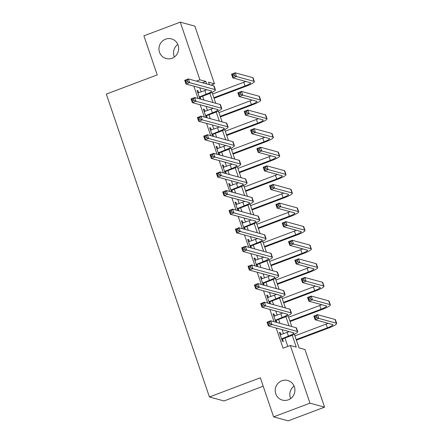 <?xml version="1.0" encoding="UTF-8"?>
<svg xmlns="http://www.w3.org/2000/svg" width="443" height="443" viewBox="0 0 443 443"><rect width="100%" height="100%" fill="white"/><g stroke="black" fill="none" stroke-linecap="round" stroke-linejoin="round"><path stroke-width="0.66" d="M281.842 380.77A10.172 9.829 105.3 0 1 287.767 380.482A10.172 9.829 105.3 0 1 294.933 389.818A10.172 9.829 105.3 0 1 288.327 399.819A10.172 9.829 105.3 0 1 282.401 400.107A10.172 9.829 105.3 0 1 275.23 390.776A10.172 9.829 105.3 0 1 281.842 380.77M165.56 39.194A10.172 9.829 105.3 0 1 171.485 38.906A10.172 9.829 105.3 0 1 178.651 48.237A10.172 9.829 105.3 0 1 172.045 58.243A10.172 9.829 105.3 0 1 166.119 58.531A10.172 9.829 105.3 0 1 158.948 49.195A10.172 9.829 105.3 0 1 165.56 39.194M290.663 398.562A10.172 9.829 105.3 0 1 294.091 386.019M174.381 56.981A10.172 9.829 105.3 0 1 177.809 44.438M263.181 386.196L224.008 400.954L209.423 396.967L106.314 94.088L157.21 74.911L143.909 35.844L180.268 22.15L194.854 26.137L214.49 83.81L208.575 82.193L209.423 84.685M211.012 85.122L214.49 83.81M294.379 334.249L299.014 347.866L304.928 349.483L324.564 407.156L309.973 403.169L290.342 345.496L296.256 347.113L292.214 335.24M309.973 403.169L273.619 416.863L288.21 420.85L324.564 407.156M193.857 86.169L198.038 98.446M200.192 104.775L204.367 117.052M206.521 123.376L210.702 135.658M212.856 141.981L217.037 154.258M219.191 160.587L223.372 172.864M225.526 179.194L229.701 191.47M231.855 197.794L236.036 210.076M238.19 216.4L242.371 228.677M244.525 235.006L248.706 247.283M250.86 253.606L255.035 265.889M257.189 272.212L261.37 284.489M263.524 290.818L267.705 303.095M269.859 309.424L274.04 321.701M276.188 328.025L283.071 348.231L290.342 345.496M287.823 346.443L284.965 338.042M283.503 333.756L282.108 329.642M279.954 323.318L278.63 319.436M277.174 315.15L275.773 311.036M273.619 304.712L272.295 300.836M270.839 296.544L269.438 292.435M267.284 286.106L265.966 282.23M264.504 277.944L263.103 273.829M260.949 267.506L259.631 263.624M258.169 259.338L256.774 255.223M254.62 248.9L253.296 245.023M251.84 240.732L250.439 236.623M248.285 230.294L246.967 226.417M245.505 222.126L244.104 218.017M241.95 211.688L240.632 207.811M239.17 203.525L237.769 199.411M235.615 193.087L234.297 189.205M232.835 184.919L231.44 180.805M229.286 174.481L227.962 170.605M226.506 166.313L225.105 162.204M222.951 155.875L221.633 151.999M220.171 147.713L218.77 143.598M216.616 137.275L215.298 133.393M213.836 129.107L212.435 124.992M210.281 118.669L208.963 114.792M207.501 110.501L206.106 106.392M203.952 100.063L202.628 96.186M201.172 91.895L199.771 87.786M198.713 92.825L198.021 90.787L197.035 90.516L199.909 98.961M200.895 99.226L200.236 97.288M205.048 111.426L204.356 109.388L203.37 109.122L206.244 117.561M207.23 117.832L206.565 115.894M211.383 130.032L210.685 127.994L209.7 127.722L212.574 136.167M213.559 136.438L212.9 134.495M217.712 148.638L217.02 146.6L216.034 146.328L218.908 154.773M219.894 155.039L219.235 153.101M224.047 167.238L223.355 165.206L222.369 164.934L225.243 173.379M226.229 173.645L225.57 171.707M230.382 185.844L229.69 183.806L228.704 183.54L231.578 191.98M232.564 192.251L231.899 190.307M236.717 204.45L236.019 202.412L235.034 202.141L237.908 210.586M238.893 210.857L238.234 208.913M243.046 223.05L242.354 221.018L241.369 220.747L244.243 229.192M245.228 229.457L244.569 227.519M249.381 241.656L248.689 239.619L247.703 239.353L250.577 247.792M251.563 248.063L250.904 246.125M255.716 260.262L255.024 258.225L254.038 257.953L256.912 266.398M257.898 266.669L257.233 264.726M262.046 278.868L261.353 276.831L260.368 276.559L263.242 285.004M264.227 285.27L263.568 283.332M268.38 297.469L267.688 295.437L266.703 295.165L269.577 303.61M270.562 303.876L269.903 301.938M274.715 316.075L274.023 314.037L273.038 313.771L275.911 322.211M276.897 322.482L276.233 320.538M281.05 334.681L280.353 332.643L279.367 332.372L282.407 341.304L283.393 341.575L282.568 339.144M273.619 416.863L260.318 377.796L209.423 396.967M196.426 81.135L199.898 79.823L180.268 22.15M206.659 83.932L205.812 81.44L199.898 79.823M288.997 325.788L285.879 316.64M282.662 307.182L279.55 298.034M276.332 288.581L273.215 279.428M269.997 269.975L266.88 260.827M263.663 251.369L260.55 242.221M257.328 232.763L254.216 223.615M250.998 214.163L247.881 205.009M244.663 195.557L241.546 186.409M238.328 176.951L235.216 167.803M231.994 158.35L228.881 149.197M225.664 139.744L222.547 130.596M219.329 121.138L216.212 111.99M212.994 102.538L209.882 93.384M212.047 92.393L215.758 103.291M218.377 110.999L222.087 121.891M224.712 129.6L228.422 140.497M231.047 148.206L234.757 159.103M237.382 166.812L241.086 177.709M243.711 185.412L247.421 196.31M250.046 204.018L253.756 214.916M256.381 222.624L260.091 233.522M262.716 241.23L266.42 252.122M269.045 259.831L272.755 270.728M275.38 278.437L279.09 289.334M281.715 297.043L285.425 307.94M288.05 315.643L291.754 326.541M202.34 82.747L205.812 81.44M197.229 91.086L198.021 90.787M203.564 109.687L204.356 109.388M209.893 128.293L210.685 127.994M216.228 146.899L217.02 146.6M222.563 165.499L223.355 165.206M228.893 184.105L229.69 183.806M235.227 202.711L236.019 202.412M241.562 221.317L242.354 221.018M247.897 239.918L248.689 239.619M254.227 258.524L255.024 258.225M260.562 277.13L261.353 276.831M266.896 295.73L267.688 295.437M273.231 314.336L274.023 314.037M279.561 332.942L280.353 332.643M199.25 97.017L206.095 94.237A7.946 1.174 161.2 0 0 211.649 91.142A7.946 1.174 161.2 0 0 211.394 90.965L185.982 84.015L184.714 80.299L188.353 78.926L213.764 85.87A11.922 1.761 -18.8 0 1 214.141 86.136L215.409 89.857A11.922 1.761 -18.8 0 1 207.08 94.509L200.601 96.951L199.555 97.914M197.86 92.941L204.827 90.522A7.946 1.174 161.2 0 0 206.826 89.713M187.129 80.316L185.672 80.864L186.182 82.348L187.638 81.8L187.129 80.316L188.353 78.926L189.621 82.647L215.032 89.591A11.922 1.761 -18.8 0 1 215.409 89.857M187.638 81.8L189.621 82.647L185.982 84.015L186.182 82.348M199.616 96.679L200.601 96.951M185.672 80.864L184.714 80.299M213.858 97.72L245.034 85.975A7.946 1.174 161.2 0 0 250.588 82.88A7.946 1.174 161.2 0 0 250.334 82.703L232.808 77.913L231.545 74.191L235.178 72.818L236.446 76.539L253.972 81.329A11.922 1.761 -18.8 0 1 254.348 81.595A11.922 1.761 -18.8 0 1 246.02 86.247L214.052 98.291M212.596 93.999L243.772 82.26A7.946 1.174 161.2 0 0 245.765 81.451M233.954 74.208L232.503 74.756L233.007 76.246L234.463 75.698L233.954 74.208L235.178 72.818L252.704 77.608A11.922 1.761 -18.8 0 1 253.086 77.874L254.348 81.595M234.463 75.698L236.446 76.539L232.808 77.913L233.007 76.246M232.503 74.756L231.545 74.191M205.58 115.623L212.43 112.843A7.946 1.174 161.2 0 0 217.984 109.742A7.946 1.174 161.2 0 0 217.729 109.565L192.317 102.621L191.049 98.9L194.687 97.532L220.099 104.476A11.922 1.761 -18.8 0 1 220.476 104.742L221.744 108.463A11.922 1.761 -18.8 0 1 213.415 113.115L206.936 115.557L205.884 116.52M204.195 111.547L211.161 109.122A7.946 1.174 161.2 0 0 213.161 108.319M193.464 98.916L192.007 99.465L192.517 100.954L193.968 100.406L193.464 98.916L194.687 97.532L195.95 101.253L221.362 108.197A11.922 1.761 -18.8 0 1 221.744 108.463M193.968 100.406L195.95 101.253L192.317 102.621L192.517 100.954M205.951 115.285L206.936 115.557M192.007 99.465L191.049 98.9M211.915 134.229L218.764 131.449A7.946 1.174 161.2 0 0 224.313 128.348A7.946 1.174 161.2 0 0 224.064 128.171L198.652 121.227L197.384 117.506L201.017 116.138L226.428 123.082A11.922 1.761 -18.8 0 1 226.81 123.348L228.079 127.069A11.922 1.761 -18.8 0 1 219.75 131.721L213.266 134.157L212.219 135.121M210.53 130.153L217.496 127.728A7.946 1.174 161.2 0 0 219.49 126.919M199.799 117.522L198.342 118.071L198.846 119.56L200.302 119.012L199.799 117.522L201.017 116.138L202.285 119.859L227.696 126.803A11.922 1.761 -18.8 0 1 228.079 127.069M200.302 119.012L202.285 119.859L198.652 121.227L198.846 119.56M212.28 133.891L213.266 134.157M198.342 118.071L197.384 117.506M218.249 152.829L225.094 150.055A7.946 1.174 161.2 0 0 230.648 146.954A7.946 1.174 161.2 0 0 230.393 146.777L204.982 139.833L203.719 136.112L207.352 134.738L232.763 141.682A11.922 1.761 -18.8 0 1 233.145 141.954L234.408 145.669A11.922 1.761 -18.8 0 1 226.08 150.321L219.601 152.763L218.554 153.727M216.86 148.759L223.831 146.334A7.946 1.174 161.2 0 0 225.825 145.525M206.128 136.128L204.677 136.677L205.181 138.166L206.637 137.618L206.128 136.128L207.352 134.738L208.62 138.46L234.031 145.404A11.922 1.761 -18.8 0 1 234.408 145.669M206.637 137.618L208.62 138.46L204.982 139.833L205.181 138.166M218.615 152.492L219.601 152.763M204.677 136.677L203.719 136.112M220.193 116.326L251.369 104.581A7.946 1.174 161.2 0 0 256.923 101.48A7.946 1.174 161.2 0 0 256.669 101.303L239.142 96.513L237.874 92.792L241.513 91.424L242.781 95.145L260.307 99.935A11.922 1.761 -18.8 0 1 260.683 100.201A11.922 1.761 -18.8 0 1 252.355 104.853L220.387 116.897M218.925 112.605L250.101 100.86A7.946 1.174 161.2 0 0 252.1 100.057M240.289 92.814L238.832 93.357L239.342 94.846L240.798 94.298L240.289 92.814L241.513 91.424L259.039 96.214A11.922 1.761 -18.8 0 1 259.415 96.48L260.683 100.201M240.798 94.298L242.781 95.145L239.142 96.513L239.342 94.846M238.832 93.357L237.874 92.792M226.528 134.932L257.704 123.187A7.946 1.174 161.2 0 0 263.258 120.086A7.946 1.174 161.2 0 0 263.004 119.909L245.477 115.119L244.209 111.398L247.847 110.03L249.11 113.751L266.636 118.541A11.922 1.761 -18.8 0 1 267.018 118.807A11.922 1.761 -18.8 0 1 258.69 123.459L226.722 135.497M225.26 131.211L256.436 119.466A7.946 1.174 161.2 0 0 258.435 118.658M246.624 111.414L245.167 111.963L245.677 113.452L247.128 112.904L246.624 111.414L247.847 110.03L265.374 114.82A11.922 1.761 -18.8 0 1 265.75 115.086L267.018 118.807M247.128 112.904L249.11 113.751L245.477 115.119L245.677 113.452M245.167 111.963L244.209 111.398M232.857 153.533L264.039 141.793A7.946 1.174 161.2 0 0 269.588 138.692A7.946 1.174 161.2 0 0 269.338 138.515L251.812 133.725L250.544 130.004L254.177 128.631L255.445 132.352L272.971 137.142A11.922 1.761 -18.8 0 1 273.353 137.408A11.922 1.761 -18.8 0 1 265.025 142.059L233.051 154.103M231.595 149.812L262.771 138.072A7.946 1.174 161.2 0 0 264.764 137.264M252.959 130.02L251.502 130.569L252.006 132.058L253.462 131.51L252.959 130.02L254.177 128.631L271.703 133.421A11.922 1.761 -18.8 0 1 272.085 133.692L273.353 137.408M253.462 131.51L255.445 132.352L251.812 133.725L252.006 132.058M251.502 130.569L250.544 130.004M224.584 171.435L231.429 168.656A7.946 1.174 161.2 0 0 236.983 165.555A7.946 1.174 161.2 0 0 236.728 165.377L211.317 158.433L210.048 154.712L213.687 153.344L239.098 160.288A11.922 1.761 -18.8 0 1 239.475 160.554L240.743 164.275A11.922 1.761 -18.8 0 1 232.414 168.927L225.936 171.369L224.889 172.333M223.194 167.36L230.161 164.934A7.946 1.174 161.2 0 0 232.16 164.131M212.463 154.734L211.006 155.277L211.516 156.767L212.967 156.218L212.463 154.734L213.687 153.344L214.955 157.066L240.366 164.01A11.922 1.761 -18.8 0 1 240.743 164.275M212.967 156.218L214.955 157.066L211.317 158.433L211.516 156.767M224.95 171.098L225.936 171.369M211.006 155.277L210.048 154.712M239.192 172.139L270.368 160.394A7.946 1.174 161.2 0 0 275.923 157.293A7.946 1.174 161.2 0 0 275.668 157.115L258.142 152.326L256.879 148.61L260.512 147.237L261.78 150.958L279.306 155.748A11.922 1.761 -18.8 0 1 279.683 156.014A11.922 1.761 -18.8 0 1 271.354 160.665L239.386 172.709M237.924 168.418L269.106 156.672A7.946 1.174 161.2 0 0 271.099 155.87M259.288 148.626L257.837 149.175L258.341 150.659L259.797 150.111L259.288 148.626L260.512 147.237L278.038 152.027A11.922 1.761 -18.8 0 1 278.42 152.292L279.683 156.014M259.797 150.111L261.78 150.958L258.142 152.326L258.341 150.659M257.837 149.175L256.879 148.61M230.914 190.041L237.764 187.262A7.946 1.174 161.2 0 0 243.318 184.161A7.946 1.174 161.2 0 0 243.063 183.983L217.651 177.039L216.383 173.318L220.021 171.95L245.433 178.894A11.922 1.761 -18.8 0 1 245.81 179.16L247.078 182.881A11.922 1.761 -18.8 0 1 238.749 187.533L232.27 189.969L231.218 190.939M229.529 185.966L236.496 183.54A7.946 1.174 161.2 0 0 238.495 182.737M218.798 173.335L217.341 173.883L217.851 175.373L219.302 174.824L218.798 173.335L220.021 171.95L221.284 175.672L246.696 182.616A11.922 1.761 -18.8 0 1 247.078 182.881M219.302 174.824L221.284 175.672L217.651 177.039L217.851 175.373M231.285 189.704L232.27 189.969M217.341 173.883L216.383 173.318M237.249 208.647L244.099 205.868A7.946 1.174 161.2 0 0 249.647 202.767A7.946 1.174 161.2 0 0 249.398 202.589L223.986 195.645L222.718 191.924L226.351 190.551L251.762 197.5A11.922 1.761 -18.8 0 1 252.145 197.766L253.413 201.487A11.922 1.761 -18.8 0 1 245.084 206.133L238.6 208.575L237.553 209.539M235.864 204.572L242.83 202.146A7.946 1.174 161.2 0 0 244.824 201.338M225.127 191.941L223.676 192.489L224.18 193.979L225.637 193.43L225.127 191.941L226.351 190.551L227.619 194.272L253.031 201.222A11.922 1.761 -18.8 0 1 253.413 201.487M225.637 193.43L227.619 194.272L223.986 195.645L224.18 193.979M237.614 208.31L238.6 208.575M223.676 192.489L222.718 191.924M243.584 227.248L250.428 224.468A7.946 1.174 161.2 0 0 255.982 221.373A7.946 1.174 161.2 0 0 255.727 221.195L230.316 214.246L229.053 210.525L232.686 209.157L258.097 216.101A11.922 1.761 -18.8 0 1 258.479 216.367L259.742 220.088A11.922 1.761 -18.8 0 1 251.414 224.739L244.935 227.181L243.888 228.145M242.194 223.172L249.165 220.752A7.946 1.174 161.2 0 0 251.159 219.944M231.462 210.547L230.011 211.095L230.515 212.579L231.971 212.031L231.462 210.547L232.686 209.157L233.954 212.878L259.365 219.822A11.922 1.761 -18.8 0 1 259.742 220.088M231.971 212.031L233.954 212.878L230.316 214.246L230.515 212.579M243.949 226.91L244.935 227.181M230.011 211.095L229.053 210.525M249.918 245.854L256.763 243.074A7.946 1.174 161.2 0 0 262.317 239.973A7.946 1.174 161.2 0 0 262.062 239.796L236.651 232.852L235.383 229.131L239.021 227.763L264.432 234.707A11.922 1.761 -18.8 0 1 264.809 234.973L266.077 238.694A11.922 1.761 -18.8 0 1 257.748 243.345L251.27 245.787L250.223 246.751M248.529 241.778L255.495 239.353A7.946 1.174 161.2 0 0 257.494 238.55M237.797 229.147L236.34 229.695L236.85 231.185L238.301 230.637L237.797 229.147L239.021 227.763L240.289 231.484L265.7 238.428A11.922 1.761 -18.8 0 1 266.077 238.694M238.301 230.637L240.289 231.484L236.651 232.852L236.85 231.185M250.284 245.516L251.27 245.787M236.34 229.695L235.383 229.131M256.248 264.46L263.098 261.68A7.946 1.174 161.2 0 0 268.652 258.579A7.946 1.174 161.2 0 0 268.397 258.402L242.986 251.458L241.717 247.737L245.356 246.369L270.767 253.313A11.922 1.761 -18.8 0 1 271.144 253.579L272.412 257.3A11.922 1.761 -18.8 0 1 264.083 261.951L257.604 264.388L256.552 265.351M254.863 260.384L261.83 257.959A7.946 1.174 161.2 0 0 263.829 257.15M244.132 247.753L242.675 248.301L243.185 249.791L244.636 249.243L244.132 247.753L245.356 246.369L246.618 250.09L272.03 257.034A11.922 1.761 -18.8 0 1 272.412 257.3M244.636 249.243L246.618 250.09L242.986 251.458L243.185 249.791M256.619 264.122L257.604 264.388M242.675 248.301L241.717 247.737M245.527 190.745L276.703 179A7.946 1.174 161.2 0 0 282.257 175.899A7.946 1.174 161.2 0 0 282.003 175.721L264.477 170.932L263.208 167.21L266.847 165.843L268.115 169.564L285.641 174.354A11.922 1.761 -18.8 0 1 286.017 174.62A11.922 1.761 -18.8 0 1 277.689 179.271L245.721 191.31M244.259 187.024L275.435 175.278A7.946 1.174 161.2 0 0 277.434 174.476M265.623 167.227L264.166 167.775L264.676 169.265L266.132 168.717L265.623 167.227L266.847 165.843L284.373 170.633A11.922 1.761 -18.8 0 1 284.749 170.898L286.017 174.62M266.132 168.717L268.115 169.564L264.477 170.932L264.676 169.265M264.166 167.775L263.208 167.21M251.862 209.351L283.038 197.606A7.946 1.174 161.2 0 0 288.592 194.505A7.946 1.174 161.2 0 0 288.338 194.327L270.811 189.538L269.543 185.816L273.181 184.449L274.444 188.17L291.97 192.96A11.922 1.761 -18.8 0 1 292.352 193.226A11.922 1.761 -18.8 0 1 284.024 197.871L252.056 209.916M250.594 205.63L281.77 193.884A7.946 1.174 161.2 0 0 283.769 193.076M271.958 185.833L270.501 186.381L271.011 187.871L272.462 187.323L271.958 185.833L273.181 184.449L290.708 189.239A11.922 1.761 -18.8 0 1 291.084 189.504L292.352 193.226M272.462 187.323L274.444 188.17L270.811 189.538L271.011 187.871M270.501 186.381L269.543 185.816M258.191 227.951L289.373 216.206A7.946 1.174 161.2 0 0 294.922 213.111A7.946 1.174 161.2 0 0 294.673 212.933L277.146 208.144L275.878 204.422L279.511 203.049L280.779 206.77L298.305 211.56A11.922 1.761 -18.8 0 1 298.687 211.826A11.922 1.761 -18.8 0 1 290.359 216.477L258.385 228.522M256.929 224.23L288.105 212.485A7.946 1.174 161.2 0 0 290.099 211.682M278.293 204.439L276.836 204.987L277.34 206.477L278.797 205.929L278.293 204.439L279.511 203.049L297.037 207.839A11.922 1.761 -18.8 0 1 297.419 208.105L298.687 211.826M278.797 205.929L280.779 206.77L277.146 208.144L277.34 206.477M276.836 204.987L275.878 204.422M264.526 246.557L295.702 234.812A7.946 1.174 161.2 0 0 301.257 231.711A7.946 1.174 161.2 0 0 301.002 231.534L283.476 226.744L282.213 223.023L285.846 221.655L287.114 225.376L304.64 230.166A11.922 1.761 -18.8 0 1 305.017 230.432A11.922 1.761 -18.8 0 1 296.688 235.083L264.72 247.128M263.258 242.836L294.44 231.091A7.946 1.174 161.2 0 0 296.433 230.288M284.622 223.045L283.171 223.588L283.675 225.077L285.131 224.529L284.622 223.045L285.846 221.655L303.372 226.445A11.922 1.761 -18.8 0 1 303.754 226.711L305.017 230.432M285.131 224.529L287.114 225.376L283.476 226.744L283.675 225.077M283.171 223.588L282.213 223.023M270.861 265.163L302.037 253.418A7.946 1.174 161.2 0 0 307.592 250.317A7.946 1.174 161.2 0 0 307.337 250.14L289.811 245.35L288.543 241.629L292.181 240.261L293.449 243.982L310.975 248.772A11.922 1.761 -18.8 0 1 311.351 249.038A11.922 1.761 -18.8 0 1 303.023 253.689L271.055 265.728M269.593 261.442L300.769 249.697A7.946 1.174 161.2 0 0 302.768 248.888M290.957 241.645L289.5 242.194L290.01 243.683L291.466 243.135L290.957 241.645L292.181 240.261L309.707 245.051A11.922 1.761 -18.8 0 1 310.083 245.317L311.351 249.038M291.466 243.135L293.449 243.982L289.811 245.35L290.01 243.683M289.5 242.194L288.543 241.629M262.583 283.06L269.433 280.286A7.946 1.174 161.2 0 0 274.981 277.185A7.946 1.174 161.2 0 0 274.732 277.008L249.32 270.064L248.052 266.343L251.685 264.969L277.096 271.913A11.922 1.761 -18.8 0 1 277.479 272.185L278.747 275.9A11.922 1.761 -18.8 0 1 270.418 280.552L263.934 282.994L262.887 283.957M261.198 278.99L268.165 276.565A7.946 1.174 161.2 0 0 270.158 275.756M250.461 266.359L249.01 266.907L249.514 268.397L250.971 267.849L250.461 266.359L251.685 264.969L252.953 268.691L278.365 275.635A11.922 1.761 -18.8 0 1 278.747 275.9M250.971 267.849L252.953 268.691L249.32 270.064L249.514 268.397M262.948 282.723L263.934 282.994M249.01 266.907L248.052 266.343M277.196 283.764L308.372 272.024A7.946 1.174 161.2 0 0 313.926 268.923A7.946 1.174 161.2 0 0 313.672 268.746L296.145 263.956L294.877 260.235L298.516 258.862L299.778 262.583L317.304 267.373A11.922 1.761 -18.8 0 1 317.686 267.638A11.922 1.761 -18.8 0 1 309.358 272.29L277.39 284.334M275.928 280.042L307.104 268.303A7.946 1.174 161.2 0 0 309.103 267.494M297.292 260.251L295.835 260.8L296.345 262.289L297.796 261.741L297.292 260.251L298.516 258.862L316.042 263.651A11.922 1.761 -18.8 0 1 316.418 263.923L317.686 267.638M297.796 261.741L299.778 262.583L296.145 263.956L296.345 262.289M295.835 260.8L294.877 260.235M268.918 301.666L275.762 298.887A7.946 1.174 161.2 0 0 281.316 295.786A7.946 1.174 161.2 0 0 281.061 295.608L255.65 288.664L254.387 284.943L258.02 283.575L283.431 290.519A11.922 1.761 -18.8 0 1 283.813 290.785L285.076 294.506A11.922 1.761 -18.8 0 1 276.748 299.158L270.269 301.6L269.222 302.563M267.528 297.591L274.499 295.165A7.946 1.174 161.2 0 0 276.493 294.362M256.796 284.965L255.345 285.508L255.849 286.998L257.305 286.449L256.796 284.965L258.02 283.575L259.288 287.297L284.699 294.241A11.922 1.761 -18.8 0 1 285.076 294.506M257.305 286.449L259.288 287.297L255.65 288.664L255.849 286.998M269.283 301.329L270.269 301.6M255.345 285.508L254.387 284.943M283.526 302.37L314.707 290.625A7.946 1.174 161.2 0 0 320.256 287.524A7.946 1.174 161.2 0 0 320.007 287.346L302.48 282.556L301.212 278.841L304.845 277.468L306.113 281.189L323.639 285.979A11.922 1.761 -18.8 0 1 324.021 286.244A11.922 1.761 -18.8 0 1 315.693 290.896L283.719 302.94M282.263 298.648L313.439 286.903A7.946 1.174 161.2 0 0 315.433 286.1M303.621 278.857L302.17 279.406L302.674 280.89L304.131 280.341L303.621 278.857L304.845 277.468L322.371 282.257A11.922 1.761 -18.8 0 1 322.753 282.523L324.021 286.244M304.131 280.341L306.113 281.189L302.48 282.556L302.674 280.89M302.17 279.406L301.212 278.841M275.247 320.272L282.097 317.493A7.946 1.174 161.2 0 0 287.651 314.392A7.946 1.174 161.2 0 0 287.396 314.214L261.985 307.27L260.717 303.549L264.355 302.181L289.766 309.125A11.922 1.761 -18.8 0 1 290.143 309.391L291.411 313.112A11.922 1.761 -18.8 0 1 283.083 317.764L276.604 320.2L275.557 321.169M273.863 316.197L280.829 313.771A7.946 1.174 161.2 0 0 282.828 312.968M263.131 303.566L261.675 304.114L262.184 305.604L263.635 305.055L263.131 303.566L264.355 302.181L265.623 305.903L291.034 312.847A11.922 1.761 -18.8 0 1 291.411 313.112M263.635 305.055L265.623 305.903L261.985 307.27L262.184 305.604M275.618 319.935L276.604 320.2M261.675 304.114L260.717 303.549M289.86 320.976L321.037 309.231A7.946 1.174 161.2 0 0 326.591 306.13A7.946 1.174 161.2 0 0 326.336 305.952L308.81 301.162L307.547 297.441L311.18 296.074L312.448 299.795L329.974 304.585A11.922 1.761 -18.8 0 1 330.351 304.85A11.922 1.761 -18.8 0 1 322.022 309.502L290.054 321.54M288.592 317.254L319.774 305.509A7.946 1.174 161.2 0 0 321.768 304.706M309.956 297.458L308.505 298.006L309.009 299.496L310.465 298.947L309.956 297.458L311.18 296.074L328.706 300.863A11.922 1.761 -18.8 0 1 329.088 301.129L330.351 304.85M310.465 298.947L312.448 299.795L308.81 301.162L309.009 299.496M308.505 298.006L307.547 297.441M281.582 338.878L288.432 336.099A7.946 1.174 161.2 0 0 293.98 332.998A7.946 1.174 161.2 0 0 293.731 332.82L268.32 325.876L267.051 322.155L270.69 320.782L296.101 327.731A11.922 1.761 -18.8 0 1 296.478 327.997L297.746 331.718A11.922 1.761 -18.8 0 1 289.417 336.364L282.939 338.806L281.886 339.77M280.197 334.803L287.164 332.377A7.946 1.174 161.2 0 0 289.163 331.569M269.466 322.172L268.009 322.72L268.519 324.21L269.97 323.661L269.466 322.172L270.69 320.782L271.952 324.503L297.364 331.453A11.922 1.761 -18.8 0 1 297.746 331.718M269.97 323.661L271.952 324.503L268.32 325.876L268.519 324.21M281.953 338.541L282.939 338.806M268.009 322.72L267.051 322.155M296.195 339.582L327.371 327.837A7.946 1.174 161.2 0 0 332.926 324.736A7.946 1.174 161.2 0 0 332.671 324.558L315.145 319.768L313.877 316.047L317.515 314.68L318.783 318.401L336.309 323.185A11.922 1.761 -18.8 0 1 336.686 323.456A11.922 1.761 -18.8 0 1 328.357 328.102L296.389 340.146M294.927 335.86L326.103 324.115A7.946 1.174 161.2 0 0 328.102 323.307M316.291 316.064L314.835 316.612L315.344 318.102L316.795 317.553L316.291 316.064L317.515 314.68L335.041 319.469A11.922 1.761 -18.8 0 1 335.417 319.735L336.686 323.456M316.795 317.553L318.783 318.401L315.145 319.768L315.344 318.102M314.835 316.612L313.877 316.047M204.827 90.522L206.095 94.237M213.764 85.87L215.032 89.591M243.772 82.26L245.034 85.975M252.704 77.608L253.972 81.329M211.161 109.122L212.43 112.843M220.099 104.476L221.362 108.197M217.496 127.728L218.764 131.449M226.428 123.082L227.696 126.803M223.831 146.334L225.094 150.055M232.763 141.682L234.031 145.404M250.101 100.86L251.369 104.581M259.039 96.214L260.307 99.935M256.436 119.466L257.704 123.187M265.374 114.82L266.636 118.541M262.771 138.072L264.039 141.793M271.703 133.421L272.971 137.142M230.161 164.934L231.429 168.656M239.098 160.288L240.366 164.01M269.106 156.672L270.368 160.394M278.038 152.027L279.306 155.748M236.496 183.54L237.764 187.262M245.433 178.894L246.696 182.616M242.83 202.146L244.099 205.868M251.762 197.5L253.031 201.222M249.165 220.752L250.428 224.468M258.097 216.101L259.365 219.822M255.495 239.353L256.763 243.074M264.432 234.707L265.7 238.428M261.83 257.959L263.098 261.68M270.767 253.313L272.03 257.034M275.435 175.278L276.703 179M284.373 170.633L285.641 174.354M281.77 193.884L283.038 197.606M290.708 189.239L291.97 192.96M288.105 212.485L289.373 216.206M297.037 207.839L298.305 211.56M294.44 231.091L295.702 234.812M303.372 226.445L304.64 230.166M300.769 249.697L302.037 253.418M309.707 245.051L310.975 248.772M268.165 276.565L269.433 280.286M277.096 271.913L278.365 275.635M307.104 268.303L308.372 272.024M316.042 263.651L317.304 267.373M274.499 295.165L275.762 298.887M283.431 290.519L284.699 294.241M313.439 286.903L314.707 290.625M322.371 282.257L323.639 285.979M280.829 313.771L282.097 317.493M289.766 309.125L291.034 312.847M319.774 305.509L321.037 309.231M328.706 300.863L329.974 304.585M287.164 332.377L288.432 336.099M296.101 327.731L297.364 331.453M326.103 324.115L327.371 327.837M335.041 319.469L336.309 323.185"/></g></svg>
